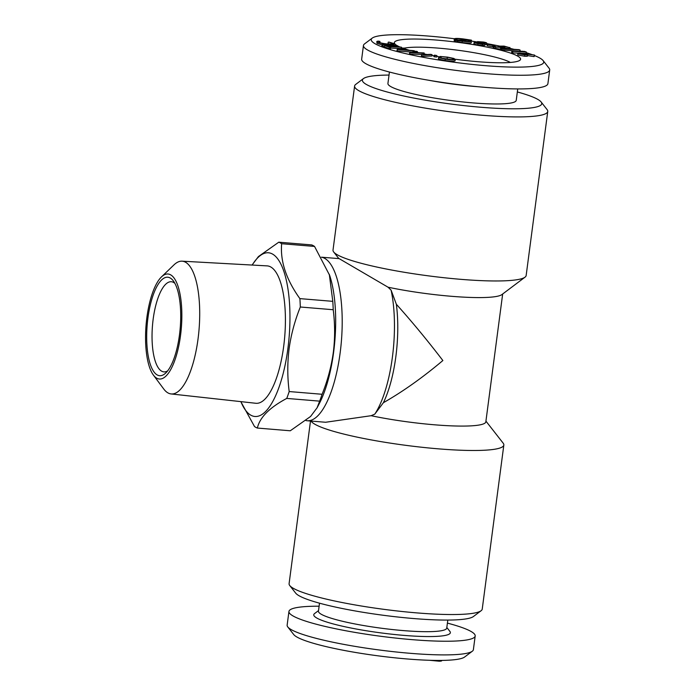 <?xml version="1.0" encoding="UTF-8"?>
<svg xmlns="http://www.w3.org/2000/svg" width="696" height="696" viewBox="0 0 696 696"><rect width="100%" height="100%" fill="white"/><g stroke="black" fill="none" stroke-linecap="round" stroke-linejoin="round"><path stroke-width="1.04" d="M317.063 407.856L319.02 404.141A82.102 27.562 -85.3 0 0 329.678 275.425L314.548 246.436A93.925 31.538 -85.3 0 0 311.686 244.914L278.783 242.191L258.399 256.598L252.056 265.046M319.647 401.14L286.752 398.416C269.474 407.621 259.678 417.504 257.381 428.057L290.275 430.78L310.573 416.478L317.045 407.847L319.647 401.14A93.925 31.538 -85.3 0 0 322.083 394.275C327.599 380.59 331.34 366.653 333.306 352.472C335.08 338.43 335.046 324.179 333.219 309.729A93.925 31.538 -85.3 0 0 332.792 301.342L329.304 274.294M333.219 309.729L300.315 307.006C294.765 320.839 291.024 334.776 289.092 348.809C287.326 363.007 287.361 377.258 289.188 391.552L322.083 394.275M314.548 246.436L281.645 243.713C280.157 261.296 286.239 279.592 299.889 298.619L332.792 301.342M305.988 420.567A82.102 27.562 -85.3 0 0 307.154 420.741A82.102 27.562 -85.3 0 0 341.301 342.284A82.102 27.562 -85.3 0 0 321.421 257.189L339.161 258.634L388.046 287.204L391.108 290.162L396.355 304.265C411.971 321.674 427.475 340.431 442.865 360.537C422.576 377.632 402.749 391.683 383.4 402.697L374.787 414.137L371.125 415.703A76.534 10.275 7.5 0 0 485.843 421.811L502.669 293.999M388.046 287.204A76.534 10.275 7.5 0 0 501.877 294.591L525.028 277.165A97.405 13.085 7.5 0 0 526.15 275.52L547.752 111.473A97.405 13.085 7.5 0 0 547.091 109.594L541.14 101.99A90.445 12.145 7.5 0 0 517.337 91.95M311.051 421.063A97.405 13.085 7.5 0 0 438.376 448.842A97.405 13.085 7.5 0 0 503.834 445.04A97.405 13.085 7.5 0 0 503.173 443.169L485.93 421.115M371.125 415.703L325.624 422.263L307.154 420.741M402.279 48.964L399.852 49.486L406.125 50.025L402.279 48.964L402.184 49.686M504.73 48.998L504.905 47.633L495.735 47.067C493.525 46.536 493.012 46.171 494.177 45.971L496.709 47.032L502.46 47.606C503.704 47.485 503.373 47.197 501.477 46.754L498.075 46.127L504.078 46.11L509.002 47.493L504.2 46.406L500.92 46.415L502.686 46.763C505.183 47.38 505.557 47.763 503.8 47.92L503.704 48.668M453.531 59.195C453.74 58.621 451.678 57.994 447.337 57.307L440.098 56.463L447.65 57.142L453.975 58.473L455.219 59.464C453.949 60.013 450.617 59.908 445.249 59.16L438.619 57.698L445.449 58.969C449.833 59.569 452.53 59.647 453.531 59.195L453.609 59.064M455.315 41.708L454.183 41.421L454.366 40.046L456.367 40.029L454.175 38.88C455.019 38.263 458.116 38.289 463.484 38.967L471.462 40.168L469.635 40.194L471.557 41.282C470.705 41.89 467.616 41.856 462.283 41.186L455.497 40.342L455.315 41.708L457.307 41.682L457.49 40.316M455.497 40.342L454.366 40.046M392.675 43.761L388.829 42.073L393.892 43.552L392.918 44.431L387.803 44.257C382.495 43.7 378.963 42.952 377.189 42.021C376.379 41.525 376.867 41.229 378.633 41.134L379.938 41.438L378.746 42.16C380.251 42.926 383.165 43.535 387.481 43.987C391.63 44.309 393.257 44.118 392.361 43.404L392.283 44.005M509.907 47.432L509.733 48.798L504.861 47.963M509.002 47.493L508.82 48.859M519.842 51.339L500.259 49.825L500.441 48.45L518.807 49.642L520.025 49.973L519.842 51.339M520.025 49.973L501.651 48.772L501.468 50.147M319.107 606.207A93.925 12.615 7.5 0 0 288.944 611.462L287.144 625.13A93.925 12.615 7.5 0 0 287.779 626.939A93.925 12.615 7.5 0 0 378.615 649.899A93.925 12.615 7.5 0 0 472.306 651.23A93.925 12.615 7.5 0 0 473.384 649.655L475.185 635.979A93.925 12.615 7.5 0 0 447.406 623.103M287.779 626.939L293.729 634.552A86.965 11.675 7.5 0 0 377.841 655.806A86.965 11.675 7.5 0 0 464.589 657.041L472.306 651.23M487.383 44.37L487.209 45.736L492.707 46.823L492.881 45.458L487.383 44.37L493.499 45.37L493.316 46.736L492.707 46.823M429.745 660.295L439.132 661.2L439.228 660.443M439.132 661.2C441.212 661.183 442.064 660.948 441.673 660.495M451.687 659.991L453.296 659.843M526.167 54.436L521.295 53.374C519.468 53.279 518.885 53.409 519.564 53.766L524.114 54.593C525.958 54.688 526.533 54.558 525.854 54.192L525.802 54.593M517.902 55.027L517.633 53.305L517.902 55.027L524.61 56.246L524.793 54.88L518.085 53.662C517.093 53.131 517.937 52.94 520.625 53.087L534.545 55.054L534.119 56.611L527.62 55.619M526.315 52.009L511.847 51.252L524.445 51.408L526.315 52.009L526.133 53.374L522.392 53.253M501.651 48.772L500.441 48.45M417.426 51.582L412.824 52.487L423.838 52.931L423.255 54.688L430.667 54.358L432.042 54.645L431.859 56.011L421.237 56.402L422.507 53.122L409.927 52.626L409.509 53.94L409.692 52.574L416.025 51.287L417.426 51.582L417.278 52.67M432.042 54.645L421.645 55.08L421.471 56.446M379.938 41.438L379.79 42.604M463.336 39.167C459.021 38.637 456.532 38.619 455.889 39.115L457.533 40.02L467.381 39.916L463.336 39.167L463.232 39.959M454.279 40.69L454.175 38.88M471.392 42.508L471.375 42.647C470.531 43.256 467.442 43.222 462.109 42.552L457.307 41.682M469.852 41.038L468.443 40.203L458.664 40.307L462.344 40.968C466.694 41.516 469.191 41.542 469.852 41.038L469.87 40.977M480.771 42.813L475.847 42.482L478.509 43.43L483.32 43.761L480.771 42.813L480.649 43.735M522.557 51.173L522.496 51.608M534.476 55.558A86.965 11.675 -172.5 0 1 543.115 60.587L549.066 68.199A93.925 12.615 -172.5 0 1 549.701 70A93.925 12.615 -172.5 0 1 454.932 70.252A93.925 12.615 -172.5 0 1 363.451 45.484A93.925 12.615 -172.5 0 1 364.539 43.9L372.256 38.089A86.965 11.675 -172.5 0 1 429.693 36.166A86.965 11.675 -172.5 0 1 454.34 38.732M471.566 41.108A86.965 11.675 -172.5 0 1 477.291 42.004M486.687 43.604A86.965 11.675 -172.5 0 1 499.832 46.127M509.794 48.311A86.965 11.675 -172.5 0 1 514.083 49.338M519.903 50.852A86.965 11.675 -172.5 0 1 522.505 51.574M526.22 52.678A86.965 11.675 -172.5 0 1 532.257 54.706M543.115 60.587A86.965 11.675 -172.5 0 1 455.95 62.492A86.965 11.675 -172.5 0 1 372.256 38.089M477.5 41.621L483.433 42.038C486.008 42.508 487.052 42.9 486.565 43.204L483.268 43.135L484.886 44.031L482.676 44.126L478.013 43.57C474.916 43.022 473.68 42.569 474.298 42.212L478.691 42.334L477.5 41.621L477.265 42.195M477.587 86.696A64.702 8.691 -172.5 0 1 428.788 80.275M382.06 44.553L381.887 45.919L382.591 46.214L382.765 44.848L382.06 44.553L396.903 45.51A63.658 8.552 -172.5 0 1 394.789 43.822A63.658 8.552 -172.5 0 1 437.14 40.116A63.658 8.552 -172.5 0 1 519.86 60.291A63.658 8.552 -172.5 0 1 455.323 59.247M468.443 40.203L468.286 41.395M153.355 375.031L163.691 388.933A66.607 22.368 -85.3 0 0 171.068 393.936A66.607 22.368 -85.3 0 0 199.056 329.417A66.607 22.368 -85.3 0 0 182.056 261.174A66.607 22.368 -85.3 0 0 173.956 264.889L161.481 276.904A52.696 17.696 -85.3 0 0 146.873 317.559A52.696 17.696 -85.3 0 0 153.355 375.031A52.696 17.696 -85.3 0 0 181.334 327.947A52.696 17.696 -85.3 0 0 161.481 276.904M512.795 51.556L512.613 52.931L511.673 52.618L511.847 51.252M534.545 55.054L526.367 54.036L527.742 54.671L527.568 56.045M404.367 48.146A56.707 7.612 -172.5 0 1 438.463 48.137A56.707 7.612 -172.5 0 1 510.351 62.449M502.46 47.606L503.225 47.406M501.477 46.754L501.364 47.615M298.523 637.884L299.384 638.293M451.373 59.491L441.064 58.142M447.337 57.307L447.154 58.673M485.025 42.926L479.074 41.899L481.206 42.682L485.138 42.847M482.867 42.169L482.772 42.891M534.293 55.236L534.119 56.611M414.72 50.991L397.172 49.442L403.906 48.015L405.107 48.355L402.94 48.833L407.778 50.164L413.467 50.651L414.72 50.991L414.642 51.565M389.038 75.064A90.445 12.145 7.5 0 0 363.442 78.596L355.726 84.399A97.405 13.085 7.5 0 0 354.603 86.043L333.01 250.099A97.405 13.085 7.5 0 0 333.671 251.969A97.405 13.085 7.5 0 0 460.691 279.322A97.405 13.085 7.5 0 0 525.028 277.165M374.787 414.137A82.102 27.562 -85.3 0 0 391.108 290.162M389.429 72.036L387.924 83.477A64.702 8.691 7.5 0 0 472.749 102.886A64.702 8.691 7.5 0 0 516.232 100.363L517.737 88.923M397.172 49.442L396.998 50.817L397.451 49.52M440.037 56.942A63.658 8.552 -172.5 0 1 436.792 56.385M434.034 55.88A63.658 8.552 -172.5 0 1 431.929 55.489M427.013 54.523A63.658 8.552 -172.5 0 1 424.073 53.905M418.809 52.731A63.658 8.552 -172.5 0 1 417.322 52.374M409.483 50.303A63.658 8.552 -172.5 0 1 405.037 48.929M402.975 48.215A63.658 8.552 -172.5 0 1 401.314 47.589M399.469 46.815A63.658 8.552 -172.5 0 1 397.59 45.892M288.944 611.462A93.925 12.615 7.5 0 0 380.416 636.231A93.925 12.615 7.5 0 0 475.185 635.979M318.533 610.592L314.566 613.567A68.878 9.248 7.5 0 0 380.86 632.89A68.878 9.248 7.5 0 0 449.886 631.385L446.832 627.479M486.382 44.57L486.756 43.074L486.382 44.57L485.008 44.648M473.88 43.735L474.298 42.212M484.703 45.397L485.103 43.883L484.703 45.397L477.83 44.935C474.733 44.387 473.498 43.935 474.115 43.578M493.368 47.58L493.551 46.214L494.177 45.971M405.107 48.355L404.976 49.39M363.442 78.596A90.445 12.145 7.5 0 0 480.971 107.254A90.445 12.145 7.5 0 0 541.14 101.99M252.196 265.054A82.102 27.562 94.7 0 1 282.106 266.725A82.102 27.562 94.7 0 1 287.9 348.513A82.102 27.562 94.7 0 1 240.886 401.627M300.315 307.006A93.925 31.538 -85.3 0 0 299.889 298.619M281.645 243.713A93.925 31.538 -85.3 0 0 278.783 242.191M257.381 428.057A93.925 31.538 -85.3 0 1 254.519 426.544L240.807 401.627M286.752 398.416A93.925 31.538 -85.3 0 0 289.188 391.552M354.603 86.043A97.405 13.085 7.5 0 0 482.293 115.266A97.405 13.085 7.5 0 0 547.752 111.473M421.741 54.462L409.744 53.992M411.875 52.13L397.268 50.886M455.036 60.83L455.323 59.308L455.036 60.83C453.766 61.378 450.442 61.274 445.066 60.526L438.436 59.064L438.619 57.698M445.249 59.16L445.066 60.526M401.366 47.163L388.76 46.606L390.691 47.285L389.334 47.224L384.584 45.562L401.366 47.163L401.183 48.529L390.587 48.059M390.691 47.285L390.517 48.65L389.16 48.59L384.41 46.928L384.584 45.562M389.334 47.224L389.16 48.59M498.075 46.127L497.918 47.267M471.462 40.168L471.366 40.89M441.247 56.767L441.073 58.099M440.098 56.463L439.933 57.768M383.4 402.697A76.534 25.7 -85.3 0 0 396.355 304.265M504.2 46.406L504.095 47.137M390.587 44.152L388.037 43.57L388.22 42.195M436.653 56.933L436.897 55.628L434.191 55.219L435.957 55.323L436.81 55.68L436.636 57.046L433.93 56.637L434.191 55.219M377.006 43.387L376.814 41.595L377.006 43.387L382.026 44.857M393.892 43.552L394.11 45.379M493.499 45.37L492.881 45.458M521.295 53.374L521.191 54.21M171.068 393.936L255.771 403.271A68.93 23.142 -85.3 0 0 284.734 336.507A68.93 23.142 -85.3 0 0 267.142 265.881L182.056 261.174M482.676 44.126L482.493 45.492M478.013 43.57L477.83 44.935M396.903 45.51L397.607 45.797L397.486 46.728M392.918 44.431L392.805 45.24M462.283 41.186L462.109 42.552M387.803 44.257L387.715 44.918M435.061 55.567L434.878 56.942M549.701 70L547.9 83.677A93.925 12.615 -172.5 0 1 453.131 83.92A93.925 12.615 -172.5 0 1 361.659 59.151L363.451 45.484M424.195 53L423.855 54.662M527.15 55.723C528.055 56.219 527.203 56.393 524.61 56.246M518.015 53.105L512.613 52.931M500.346 49.181L495.552 48.433C493.351 47.902 492.829 47.545 493.995 47.337M384.488 46.336L382.591 46.214M495.735 47.067L495.552 48.433M527.324 54.358C528.229 54.853 527.385 55.027 524.793 54.88M167.684 370.829A45.223 15.181 94.7 0 1 163.891 371.881A45.223 15.181 94.7 0 1 152.485 325.563A45.223 15.181 94.7 0 1 171.355 281.741A45.223 15.181 94.7 0 1 174.922 283.402M319.507 603.18L318.455 611.175A64.702 8.691 7.5 0 0 381.469 628.236A64.702 8.691 7.5 0 0 446.754 628.062L447.806 620.075M397.607 45.797L382.765 44.848M310.503 421.019L289.092 583.666A97.405 13.085 7.5 0 0 289.754 585.545L295.704 593.149A90.445 12.145 7.5 0 0 413.659 618.544A90.445 12.145 7.5 0 0 473.393 616.543L481.11 610.731A97.405 13.085 7.5 0 0 482.232 609.096L503.834 445.04M289.754 585.545A97.405 13.085 7.5 0 0 416.782 612.889A97.405 13.085 7.5 0 0 481.11 610.731M179.481 334.863A49.399 16.582 94.7 0 1 165.787 372.969A49.399 16.582 94.7 0 1 147.169 325.119A49.399 16.582 94.7 0 1 173.4 280.975A49.399 16.582 94.7 0 1 179.481 334.863M338.856 258.608L333.671 251.969"/></g></svg>
